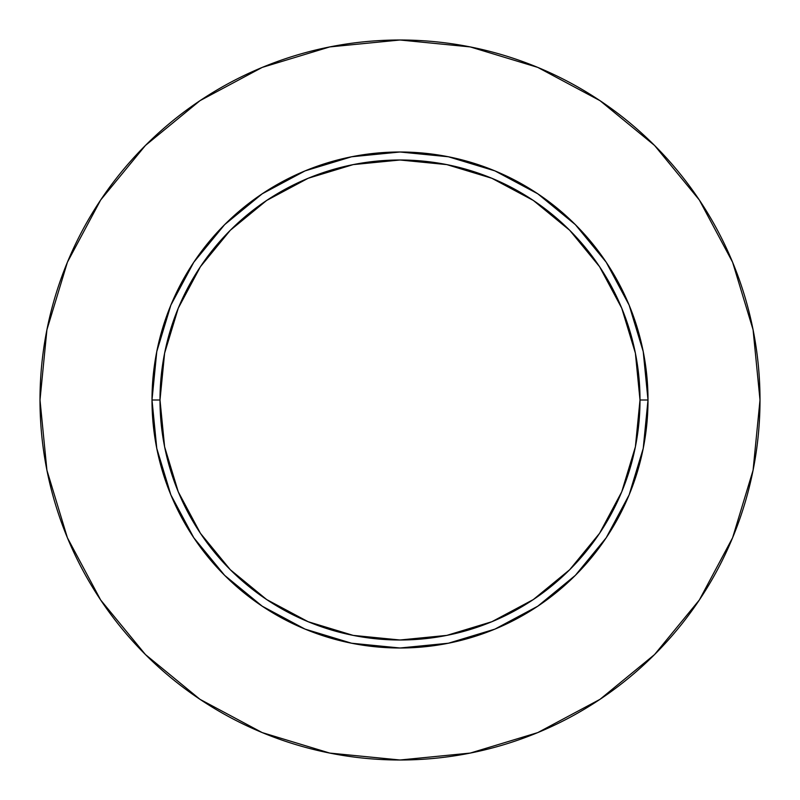 <?xml version="1.0" encoding="UTF-8"?>
<svg xmlns="http://www.w3.org/2000/svg" width="800" height="800" viewBox="0 0 800 800"><rect width="100%" height="100%" fill="white"/><g stroke="black" fill="none" stroke-linecap="round" stroke-linejoin="round"><path stroke-width="1.2" d="M640 400L648 400A248 248 0 0 1 400 648A248 248 0 0 1 152 400L160 400A240 240 0 0 1 400 160A240 240 0 0 1 640 400A240 240 0 0 1 400 640A240 240 0 0 1 160 400L164.61 446.82L178.27 491.84L200.45 533.34L230.29 569.71L266.66 599.55L308.16 621.73L353.18 635.39L400 640L446.82 635.39L491.84 621.73L533.34 599.55L569.71 569.71L599.55 533.34L621.73 491.84L635.39 446.82L640 400L635.39 353.18L621.73 308.16L599.55 266.66L569.71 230.29L533.34 200.45L491.84 178.27L446.82 164.61L400 160L353.18 164.61L308.16 178.27L266.66 200.45L230.29 230.29L200.45 266.66L178.27 308.16L164.61 353.18L160 400L152 400L156.77 351.62L170.88 305.09L193.8 262.22L224.64 224.64L262.22 193.8L305.09 170.88L351.62 156.77L400 152L448.38 156.77L494.91 170.88L537.78 193.8L575.36 224.64L606.2 262.22L629.12 305.09L643.23 351.62L648 400L643.23 448.38L629.12 494.91L606.2 537.78L575.36 575.36L537.78 606.2L494.91 629.12L448.38 643.23L400 648L351.62 643.23L305.09 629.12L262.22 606.2L224.64 575.36L193.8 537.78L170.88 494.91L156.77 448.38L152 400A248 248 0 0 1 400 152A248 248 0 0 1 648 400L640 400M40 400A360 360 0 0 1 400 40A360 360 0 0 1 760 400A360 360 0 0 1 400 760A360 360 0 0 1 40 400L46.92 470.23L67.4 537.77L100.67 600.01L145.44 654.56L199.99 699.33L262.23 732.6L329.77 753.08L400 760L470.23 753.08L537.77 732.6L600.01 699.33L654.56 654.56L699.33 600.01L732.6 537.77L753.08 470.23L760 400L753.08 329.77L732.6 262.23L699.33 199.99L654.56 145.44L600.01 100.67L537.77 67.4L470.23 46.92L400 40L329.77 46.92L262.23 67.4L199.99 100.67L145.44 145.44L100.67 199.99L67.4 262.23L46.92 329.77L40 400M699.33 199.99L654.56 145.44L600.1 100.74M199.99 100.67L145.44 145.44L100.74 199.9M100.67 600.01L145.44 654.56L199.9 699.26M600.01 699.33L654.56 654.56L699.26 600.1"/></g></svg>
